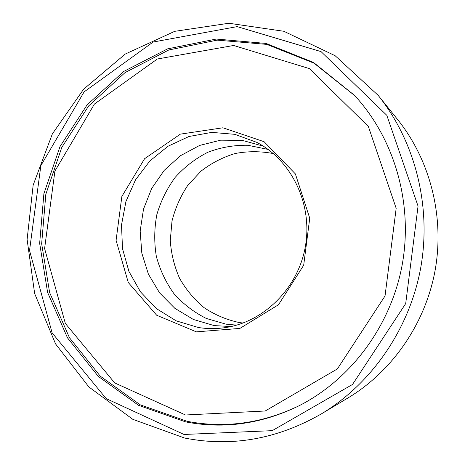 <?xml version="1.0" encoding="UTF-8"?>
<svg xmlns="http://www.w3.org/2000/svg" width="465" height="465" viewBox="0 0 465 465"><rect width="100%" height="100%" fill="white"/><g stroke="black" fill="none" stroke-linecap="round" stroke-linejoin="round"><path stroke-width="0.7" d="M354.871 95.767L314.038 63.188L266.8 44.39L217.126 40.135L168.783 49.982L125.079 72.569L88.722 105.857L61.81 147.359L45.82 194.3L41.658 243.73L49.633 292.584L69.471 337.747L100.242 376.144L140.285 404.852L187.163 421.319C225.263 428.625 262.737 423.353 299.588 405.492M185.669 421.9C224.113 429.282 261.911 423.906 299.065 405.759C351.127 379.347 391.286 325.401 402.335 264.033C413.193 202.635 394.18 138.128 354.47 95.337L313.526 62.461L266.108 43.443L216.208 39.054L167.621 48.854L123.678 71.476L87.106 104.875L60.014 146.539L43.896 193.69L39.653 243.352L47.616 292.456L67.501 337.857L98.377 376.464L138.582 405.335L185.669 421.9M321.309 413.926L347.925 397.982C392.367 371.279 425.527 323.425 435.199 269.903C444.639 216.335 430.084 159.966 397.622 119.534L378.161 95.366L335.131 55.713L283.83 31.277L228.873 23.25L174.701 31.335L125.219 54.074L83.619 89.199L52.347 133.92L33.154 185.117L27.11 239.481L34.654 293.584L55.562 343.914L88.879 386.961L132.816 419.331L184.652 438.047C231.587 447.26 277.14 439.222 321.309 413.926C371.762 383.631 409.712 328.772 420.808 267.334C431.648 205.844 415.018 141.244 378.161 95.366M273.315 153.572C260.54 151.119 247.787 151.108 235.063 153.531C222.671 157.298 211.319 163.174 201.002 171.149L187.75 185.401C180.478 196.34 175.229 208.21 172.009 221.009L170.277 240.55C171.19 253.692 174.282 266.253 179.548 278.233C185.983 289.59 194.184 299.413 204.141 307.708C214.917 314.886 226.664 319.839 239.37 322.559L243.073 323.047M268.049 149.405L247.851 145.272C234.035 145.022 220.66 147.364 207.739 152.305C195.405 158.623 184.553 166.976 175.177 177.368C166.894 188.691 160.774 201.13 156.821 214.685C154.235 228.565 154.066 242.445 156.327 256.331C159.966 269.892 165.831 282.319 173.916 293.624C183.14 303.982 193.922 312.253 206.262 318.438L225.996 324.163L236.685 325.134M263.283 146.138L242.271 140.378L220.631 140.18L199.636 145.423L180.484 155.699L164.209 170.347L151.671 188.482L143.516 209.081L140.168 231.018L141.813 253.1L148.387 274.112L159.582 292.88L174.846 308.312L193.376 319.467L214.156 325.587L231.088 326.552M198.323 327.494C206.693 328.831 215.138 328.947 223.665 327.842C262.905 322.89 297.867 288.951 305.325 246.723C312.939 204.524 291.875 160.582 256.767 142.36L234.813 134.327L211.738 132.386L188.988 136.495L167.929 146.283L149.771 161.047L135.507 179.856L125.91 201.583L121.499 224.979L122.516 248.717L128.945 271.45L140.465 291.84L156.49 308.661L176.154 320.833L198.323 327.494M196.323 331.853L239.899 328.412L278.5 304.732L303.692 265.219L309.737 218.195L295.368 173.898L264.079 141.697L222.909 127.788L180.379 134.135L144.586 158.71L121.865 196.445L116.081 240.347L128.299 282.534L156.659 315.224L196.323 331.853M185.494 414.989L265.201 410.99L337.369 368.925L385.026 295.984L396.174 208.308L368.35 126.439L309.341 68.593L233.628 45.477L157.356 58.991L94.436 104.026L54.899 171.114L44.599 248.525L65.35 323.466L114.739 382.939L185.494 414.989M184.03 434.473L272.246 430.654L352.534 384.445L405.701 303.581L418.052 206.135L386.834 115.337L321.048 51.609L237.156 26.621L153.119 42.036L84.119 91.872L40.856 165.61L29.533 250.53L52.127 332.894L106.171 398.604L184.03 434.473"/></g></svg>
